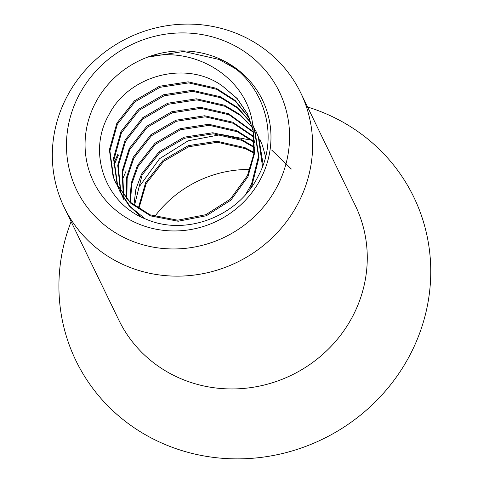 <?xml version="1.0" encoding="UTF-8"?>
<svg xmlns="http://www.w3.org/2000/svg" width="483" height="483" viewBox="0 0 483 483"><rect width="100%" height="100%" fill="white"/><g stroke="black" fill="none" stroke-linecap="round" stroke-linejoin="round"><path stroke-width="0.72" d="M218.473 58.352A93.847 89.101 -25.9 0 0 147.442 57.199A93.847 89.101 -25.9 0 0 94.324 105.089A93.847 89.101 -25.9 0 0 137.564 223.514A93.847 89.101 -25.9 0 0 261.72 176.778A93.847 89.101 -25.9 0 0 218.473 58.352C262.203 77.697 281.48 133.876 258.127 176.301C238.62 216.094 186.076 236.604 146.264 219.258C105.65 204.061 86.68 152.863 109.013 114.58C128.979 75.052 187.102 59.644 222.772 86.312L237.207 98.701L247.737 114.326M278.462 183.945A112.617 106.918 -25.9 0 0 226.569 41.84A112.617 106.918 -25.9 0 0 77.582 97.922A112.617 106.918 -25.9 0 0 129.474 240.027A112.617 106.918 -25.9 0 0 278.462 183.945M65.296 99.939A131.382 124.741 154.1 0 1 183.715 24.15A131.382 124.741 154.1 0 1 300.71 92.833A131.382 124.741 154.1 0 1 299.647 200.3A131.382 124.741 154.1 0 1 181.228 276.089A131.382 124.741 154.1 0 1 64.233 207.406A131.382 124.741 154.1 0 1 65.296 99.939M64.233 207.406L118.89 320.205A131.382 124.741 -25.9 0 0 235.885 388.887A131.382 124.741 -25.9 0 0 354.305 313.099A131.382 124.741 -25.9 0 0 355.361 205.625L300.71 92.833M71.11 221.594A187.694 178.203 -25.9 0 0 171.193 446.914A187.694 178.203 -25.9 0 0 412.234 350.513A187.694 178.203 -25.9 0 0 307.58 107.015M122.072 180.286L126.19 170.855M113.849 163.314L117.967 153.884M118.48 154.946L113.867 165.747M234.75 68.314L218.992 59.415L183.625 51.452L147.442 57.199C196.074 44.847 251.697 80.093 253.177 131.032L253.835 153.842L247.405 175.691L230.355 199.093L205.843 214.687L177.641 220.188L150.086 214.832L129.867 201.924L115.685 182.773L113.1 176.657L109.381 149.815L116.856 123.147L134.425 100.808L159.45 86.27L188.165 81.832L216.233 88.244L235.185 100.488L249.409 118.13M291.352 169.038L271.718 150.086M254.36 140.77L221.504 134.503L188.213 140.758L159.577 158.69L140.058 185.593M252.549 124.36L254.245 128.544L258.477 156.45L251.516 184.174L245.69 194.414M145.19 218.805L130.386 206.809L119.796 191.256L117.212 185.146L113.493 158.297L120.967 131.636L138.536 109.291L163.562 94.753L192.276 90.315L220.345 96.733L237.461 107.383L251.015 122.537M255.652 130.67L258.357 137.027L262.492 166.508M123.908 199.745L122.229 195.971M122.006 195.422L120.599 191.516M120.418 190.948L117.725 165.307L125.079 140.118L142.648 117.78L167.673 103.241L196.388 98.804L224.456 105.216L239.683 114.338L252.319 127.083M259.763 139.152L262.468 145.516L265.553 156.691M123.268 194.806L122.114 171.308L129.19 148.607L146.76 126.262L171.785 111.724L200.499 107.286L228.568 113.704L253.321 131.793M126.443 198.501L126.594 177.309L133.302 157.09L150.871 134.751L175.897 120.213L204.611 115.775L232.679 122.193L254.028 136.683M129.981 202.033L131.177 183.292L137.413 165.578L154.983 143.234L180.008 128.695L208.722 124.258L236.791 130.676L254.402 141.742M133.888 205.372L135.862 189.239L141.525 174.061L159.094 151.722L184.12 137.184L212.834 132.747L240.902 139.164L254.408 146.977M138.216 208.517L145.637 182.55L163.206 160.205L188.231 145.667L216.945 141.229L245.014 147.647L254.01 152.411M253.068 129.166L254.535 153.383L247.918 176.754L230.868 200.155L206.356 215.75L178.155 221.25L150.599 215.895L130.38 202.987L115.685 182.773M115.944 183.299L113.62 177.72L109.901 150.871L117.369 124.209L134.938 101.865L159.964 87.332L188.678 82.889L216.746 89.307L235.475 101.345L249.626 118.673M252.537 124.252L254.758 129.607L258.991 157.512L252.029 185.237L250.176 188.907M141.428 217.09L129.215 205.963L120.309 192.319M120.056 191.787L117.731 186.203L114.012 159.36L121.481 132.692L139.05 110.353L164.075 95.815L192.789 91.378L220.858 97.795L237.745 108.252L251.196 123.099M256.165 131.726L258.87 138.09L263.157 164.697M120.756 191.443L118.269 166.055L125.592 141.181L143.161 118.836L168.187 104.304L196.901 99.86L224.969 106.278L239.954 115.214L252.464 127.663M123.642 195.277L122.67 172.063L129.71 149.664L147.273 127.325L172.298 112.787L201.013 108.349L229.081 114.767L253.43 132.39M126.866 198.954L127.162 178.058L133.821 158.152L151.384 135.808L176.41 121.275L205.124 116.832L233.192 123.25L254.094 137.305M130.446 202.455L131.756 184.041L137.933 166.635L155.496 144.296L180.521 129.758L209.236 125.32L237.304 131.738L254.42 142.388M134.407 205.776L142.044 175.124L159.607 152.779L184.633 138.247L213.347 133.803L241.415 140.221L254.378 147.647M138.79 208.891L146.156 183.606L163.719 161.268L188.744 146.729L217.459 142.292L245.527 148.71L253.931 153.105M222.772 86.312L237.183 98.508L247.592 114.03L253.177 131.032M154.705 216.553A112.617 106.918 154.1 0 1 250.007 169.461"/></g></svg>
